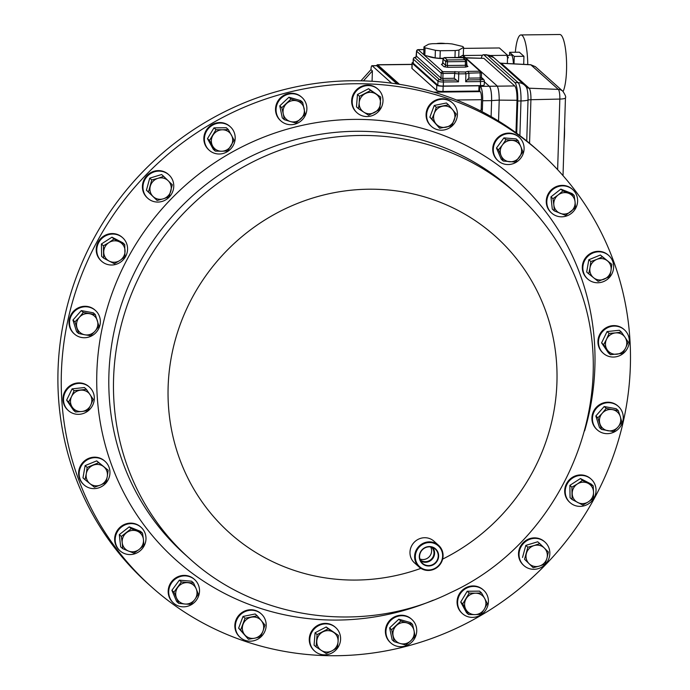<?xml version="1.0" encoding="UTF-8"?>
<svg xmlns="http://www.w3.org/2000/svg" width="690" height="690" viewBox="0 0 690 690"><rect width="100%" height="100%" fill="white"/><g stroke="black" fill="none" stroke-linecap="round" stroke-linejoin="round"><path stroke-width="1.03" d="M420.124 559.78A8.513 8.151 131.8 0 0 433.493 550.146A8.513 8.151 131.8 0 0 431.466 547.092M419.865 558.952A8.513 8.151 131.8 0 0 430.612 546.928M437.658 552.621A9.548 9.151 131.8 0 0 423.367 548.904A9.548 9.151 131.8 0 0 421.883 562.686A9.548 9.151 131.8 0 0 437.658 552.621M420.624 560.892A9.099 8.72 131.8 0 0 432.63 547.463M438.064 552.561A9.91 9.488 131.8 0 0 425.661 547.291A9.91 9.488 131.8 0 0 419.874 559.987A9.91 9.488 131.8 0 0 432.285 565.257A9.91 9.488 131.8 0 0 438.064 552.561M613.307 260.423A291.413 279.088 -48.2 0 1 502.907 601.266A291.413 279.088 -48.2 0 1 151.628 586.974A291.413 279.088 -48.2 0 1 78.41 479.033A291.413 279.088 -48.2 0 1 188.81 138.198A291.413 279.088 -48.2 0 1 540.098 152.481A291.413 279.088 -48.2 0 1 613.307 260.423M486.597 594.012A15.775 15.111 131.8 0 0 483.535 590.148A15.775 15.111 131.8 0 0 463.62 590.053A15.775 15.111 131.8 0 0 459.436 609.805A15.775 15.111 131.8 0 0 462.507 613.669A15.775 15.111 131.8 0 0 482.414 613.764A15.775 15.111 131.8 0 0 486.597 594.012M483.535 590.148L482.991 589.665A15.775 15.111 131.8 0 0 463.076 589.571A15.775 15.111 131.8 0 0 458.893 609.313A15.775 15.111 131.8 0 0 461.964 613.186L462.507 613.669M206.207 146.409A15.775 15.111 131.8 0 0 209.268 150.282A15.775 15.111 131.8 0 0 229.184 150.368A15.775 15.111 131.8 0 0 233.367 130.626A15.775 15.111 131.8 0 0 230.296 126.762A15.775 15.111 131.8 0 0 210.39 126.667A15.775 15.111 131.8 0 0 206.207 146.409M230.296 126.762L229.753 126.27A15.775 15.111 131.8 0 0 209.846 126.184A15.775 15.111 131.8 0 0 205.663 145.926A15.775 15.111 131.8 0 0 208.725 149.79L209.268 150.282M340.558 639.915A15.775 15.111 131.8 0 0 335.72 627.598A15.775 15.111 131.8 0 0 319.625 625.175A15.775 15.111 131.8 0 0 309.845 638.793A15.775 15.111 131.8 0 0 314.683 651.119A15.775 15.111 131.8 0 0 330.777 653.534A15.775 15.111 131.8 0 0 340.558 639.915M335.72 627.598L335.176 627.115A15.775 15.111 131.8 0 0 319.082 624.692A15.775 15.111 131.8 0 0 309.301 638.31A15.775 15.111 131.8 0 0 314.148 650.636L314.683 651.119M352.245 100.507A15.775 15.111 131.8 0 0 357.084 112.832A15.775 15.111 131.8 0 0 373.178 115.247A15.775 15.111 131.8 0 0 382.959 101.628A15.775 15.111 131.8 0 0 378.12 89.312A15.775 15.111 131.8 0 0 362.026 86.888A15.775 15.111 131.8 0 0 352.245 100.507M378.12 89.312L377.577 88.829A15.775 15.111 131.8 0 0 361.482 86.405A15.775 15.111 131.8 0 0 351.702 100.024A15.775 15.111 131.8 0 0 356.549 112.349L357.084 112.832M612.91 326.172A15.775 15.111 131.8 0 0 599.377 336.987A15.775 15.111 131.8 0 0 603.37 353.332A15.775 15.111 131.8 0 0 614.868 356.963A15.775 15.111 131.8 0 0 628.392 346.156A15.775 15.111 131.8 0 0 624.398 329.811A15.775 15.111 131.8 0 0 612.91 326.172M624.398 329.811L623.855 329.328A15.775 15.111 131.8 0 0 612.366 325.689A15.775 15.111 131.8 0 0 598.834 336.496A15.775 15.111 131.8 0 0 602.827 352.849L603.37 353.332M79.893 414.25A15.775 15.111 131.8 0 0 93.426 403.443A15.775 15.111 131.8 0 0 89.433 387.099A15.775 15.111 131.8 0 0 77.936 383.459A15.775 15.111 131.8 0 0 64.412 394.266A15.775 15.111 131.8 0 0 68.405 410.619A15.775 15.111 131.8 0 0 79.893 414.25M89.433 387.099L88.889 386.607A15.775 15.111 131.8 0 0 77.392 382.976A15.775 15.111 131.8 0 0 63.868 393.783A15.775 15.111 131.8 0 0 67.862 410.136L68.405 410.619M588.122 477.057A15.775 15.111 131.8 0 0 568.181 482.327A15.775 15.111 131.8 0 0 570.121 502.656A15.775 15.111 131.8 0 0 573.149 504.735A15.775 15.111 131.8 0 0 593.09 499.465A15.775 15.111 131.8 0 0 591.149 479.136A15.775 15.111 131.8 0 0 588.122 477.057M591.149 479.136L590.606 478.653A15.775 15.111 131.8 0 0 587.587 476.574A15.775 15.111 131.8 0 0 567.637 481.844A15.775 15.111 131.8 0 0 569.578 502.173L570.121 502.656M104.673 263.373A15.775 15.111 131.8 0 0 124.623 258.095A15.775 15.111 131.8 0 0 122.682 237.765A15.775 15.111 131.8 0 0 119.655 235.687A15.775 15.111 131.8 0 0 99.714 240.965A15.775 15.111 131.8 0 0 101.654 261.286A15.775 15.111 131.8 0 0 104.673 263.373M122.682 237.765L122.139 237.282A15.775 15.111 131.8 0 0 119.111 235.204A15.775 15.111 131.8 0 0 99.17 240.474A15.775 15.111 131.8 0 0 101.111 260.803L101.654 261.286M196.374 600.188A15.775 15.111 131.8 0 0 194.632 579.591A15.775 15.111 131.8 0 0 171.853 582.515A15.775 15.111 131.8 0 0 173.595 603.112A15.775 15.111 131.8 0 0 196.374 600.188M194.632 579.591L194.088 579.108A15.775 15.111 131.8 0 0 171.31 582.032A15.775 15.111 131.8 0 0 173.061 602.629L173.595 603.112M496.429 140.234A15.775 15.111 131.8 0 0 498.171 160.83A15.775 15.111 131.8 0 0 520.95 157.907A15.775 15.111 131.8 0 0 519.199 137.31A15.775 15.111 131.8 0 0 496.429 140.234M519.199 137.31L518.664 136.827A15.775 15.111 131.8 0 0 495.886 139.751A15.775 15.111 131.8 0 0 497.628 160.347L498.171 160.83M81.558 337.488A15.775 15.111 131.8 0 0 98.575 328.897A15.775 15.111 131.8 0 0 95.462 310.491A15.775 15.111 131.8 0 0 88.346 307.015A15.775 15.111 131.8 0 0 71.329 315.606A15.775 15.111 131.8 0 0 74.434 334.012A15.775 15.111 131.8 0 0 81.558 337.488M95.462 310.491L94.927 310.008A15.775 15.111 131.8 0 0 87.803 306.532A15.775 15.111 131.8 0 0 70.785 315.123A15.775 15.111 131.8 0 0 73.89 333.529L74.434 334.012M611.245 402.943A15.775 15.111 131.8 0 0 594.228 411.533A15.775 15.111 131.8 0 0 597.333 429.939A15.775 15.111 131.8 0 0 604.457 433.415A15.775 15.111 131.8 0 0 621.474 424.824A15.775 15.111 131.8 0 0 618.369 406.419A15.775 15.111 131.8 0 0 611.245 402.943M618.369 406.419L617.826 405.936A15.775 15.111 131.8 0 0 610.702 402.46A15.775 15.111 131.8 0 0 593.693 411.05A15.775 15.111 131.8 0 0 596.798 429.456L597.333 429.939M99.826 487.45A15.775 15.111 131.8 0 0 105.07 461.386A15.775 15.111 131.8 0 0 89.277 458.833A15.775 15.111 131.8 0 0 84.042 484.906A15.775 15.111 131.8 0 0 99.826 487.45M105.07 461.386L104.526 460.894A15.775 15.111 131.8 0 0 88.743 458.35A15.775 15.111 131.8 0 0 83.499 484.415L84.042 484.906M592.977 252.98A15.775 15.111 131.8 0 0 587.733 279.045A15.775 15.111 131.8 0 0 603.526 281.589A15.775 15.111 131.8 0 0 608.761 255.524A15.775 15.111 131.8 0 0 592.977 252.98M608.761 255.524L608.226 255.041A15.775 15.111 131.8 0 0 592.434 252.497A15.775 15.111 131.8 0 0 587.19 278.562L587.733 279.045M553.07 189.276A15.775 15.111 131.8 0 0 551.698 213.098A15.775 15.111 131.8 0 0 571.346 213.4A15.775 15.111 131.8 0 0 572.726 189.578A15.775 15.111 131.8 0 0 553.07 189.276M572.726 189.578L572.183 189.095A15.775 15.111 131.8 0 0 552.535 188.793A15.775 15.111 131.8 0 0 551.155 212.615L551.698 213.098M139.725 551.146A15.775 15.111 131.8 0 0 141.105 527.332A15.775 15.111 131.8 0 0 121.457 527.031A15.775 15.111 131.8 0 0 120.077 550.853A15.775 15.111 131.8 0 0 139.725 551.146M141.105 527.332L140.562 526.841A15.775 15.111 131.8 0 0 120.914 526.548A15.775 15.111 131.8 0 0 119.534 550.361L120.077 550.853M147.375 197.909A15.775 15.111 131.8 0 0 147.841 198.349A15.775 15.111 131.8 0 0 169.395 196.9A15.775 15.111 131.8 0 0 169.335 175.26A15.775 15.111 131.8 0 0 168.869 174.829A15.775 15.111 131.8 0 0 147.324 176.269A15.775 15.111 131.8 0 0 147.375 197.909M168.869 174.829L168.334 174.337A15.775 15.111 131.8 0 0 146.78 175.786A15.775 15.111 131.8 0 0 146.841 197.426A15.775 15.111 131.8 0 0 147.298 197.858L147.841 198.349M545.428 542.513A15.775 15.111 131.8 0 0 544.962 542.081A15.775 15.111 131.8 0 0 523.408 543.522A15.775 15.111 131.8 0 0 523.468 565.17A15.775 15.111 131.8 0 0 523.926 565.602A15.775 15.111 131.8 0 0 545.48 564.153A15.775 15.111 131.8 0 0 545.428 542.513M544.962 542.081L544.419 541.598A15.775 15.111 131.8 0 0 522.865 543.039A15.775 15.111 131.8 0 0 522.925 564.679A15.775 15.111 131.8 0 0 523.391 565.119L523.926 565.602M427.628 109.822A15.775 15.111 131.8 0 0 431.5 126.477A15.775 15.111 131.8 0 0 456.409 119.62A15.775 15.111 131.8 0 0 452.536 102.957A15.775 15.111 131.8 0 0 427.628 109.822M452.536 102.957L451.993 102.474A15.775 15.111 131.8 0 0 427.084 109.339A15.775 15.111 131.8 0 0 430.965 125.994L431.5 126.477M265.176 630.6A15.775 15.111 131.8 0 0 261.303 613.945A15.775 15.111 131.8 0 0 236.394 620.81A15.775 15.111 131.8 0 0 240.267 637.465A15.775 15.111 131.8 0 0 265.176 630.6M261.303 613.945L260.76 613.462A15.775 15.111 131.8 0 0 235.851 620.327A15.775 15.111 131.8 0 0 239.732 636.982L240.267 637.465M276.388 113.039A15.775 15.111 131.8 0 0 280.951 120.983A15.775 15.111 131.8 0 0 299.029 122.371A15.775 15.111 131.8 0 0 306.55 105.398A15.775 15.111 131.8 0 0 301.978 97.463A15.775 15.111 131.8 0 0 283.901 96.074A15.775 15.111 131.8 0 0 276.388 113.039M301.978 97.463L301.444 96.98A15.775 15.111 131.8 0 0 283.366 95.591A15.775 15.111 131.8 0 0 275.845 112.556A15.775 15.111 131.8 0 0 280.407 120.5L280.951 120.983M416.415 627.383A15.775 15.111 131.8 0 0 411.852 619.448A15.775 15.111 131.8 0 0 393.774 618.05A15.775 15.111 131.8 0 0 386.253 635.024A15.775 15.111 131.8 0 0 390.825 642.968A15.775 15.111 131.8 0 0 408.894 644.357A15.775 15.111 131.8 0 0 416.415 627.383M411.852 619.448L411.309 618.956A15.775 15.111 131.8 0 0 393.231 617.567A15.775 15.111 131.8 0 0 385.71 634.541A15.775 15.111 131.8 0 0 390.281 642.476L390.825 642.968M442.221 550.698A14.568 13.955 -48.2 0 1 436.701 567.741A14.568 13.955 -48.2 0 1 419.132 567.025A14.568 13.955 -48.2 0 1 415.475 561.625A14.568 13.955 -48.2 0 1 420.995 544.582A14.568 13.955 -48.2 0 1 438.555 545.298A14.568 13.955 -48.2 0 1 442.221 550.698M419.132 567.025L414.5 562.885A14.568 13.955 -48.2 0 1 410.835 557.486A14.568 13.955 -48.2 0 1 416.355 540.442A14.568 13.955 -48.2 0 1 433.924 541.158L438.555 545.298M416.13 561.522A13.99 13.395 131.8 0 0 433.648 568.957A13.99 13.395 131.8 0 0 441.807 551.025A13.99 13.395 131.8 0 0 424.298 543.591A13.99 13.395 131.8 0 0 416.13 561.522M564.075 141.812A29.834 6.46 -90.7 0 0 564.515 134.602A29.834 6.46 -90.7 0 0 564.541 127.02M515.318 52.259A29.834 6.46 89.3 0 1 520.976 34.94A29.834 6.46 89.3 0 1 527.772 64.567M563.109 91.485A29.834 6.46 -90.7 0 0 566.542 70.052A29.834 6.46 -90.7 0 0 559.806 34.5L520.976 34.94M513.446 63.834A8.599 1.863 -90.7 0 0 513.101 60.03L512.981 59.28A9.945 2.156 -90.7 0 0 512.36 56.606A9.945 2.156 -90.7 0 0 511.057 54.95L507.581 55.683M513.386 63.834A9.945 2.156 -90.7 0 0 512.981 59.28M508.323 57.848L508.228 57.227L508.323 57.848L507.504 58.107M425.075 47.834L435.381 50.292L435.149 57.874L424.833 55.416L425.075 47.834A19.889 3.769 -178.2 0 1 423.979 46.86L428.602 44.229A19.889 3.769 -178.2 0 1 432.371 43.694L447.31 43.522A19.889 3.769 -178.2 0 1 452.174 43.962L462.481 46.42A19.889 3.769 -178.2 0 1 463.197 46.903A19.889 3.769 -178.2 0 1 463.577 47.394L463.344 54.976L459.057 57.417M443.282 58.279L440.013 58.314L440.246 50.732L455.184 50.56L454.969 57.46M458.721 57.417L458.954 50.025A19.889 3.769 -178.2 0 1 455.184 50.56M458.954 50.025L463.577 47.394M436.848 43.565A6.417 1.216 -178.2 0 1 440.513 43.237A6.417 1.216 -178.2 0 1 445.024 43.505M540.098 152.481L536.76 149.497A291.413 279.088 131.8 0 0 208.061 120.698A291.413 279.088 131.8 0 0 148.29 583.99L151.628 586.974M372.074 81.273L372.402 70.898L370.978 69.63A4.856 1.052 89.3 0 1 371.97 65.705A4.856 1.052 89.3 0 1 372.177 65.791L391.601 83.171M370.978 69.63L360.948 80.808M397.509 84.016L376.938 65.628L376.335 65.731A4.856 1.052 89.3 0 1 376.516 65.654A4.856 1.052 89.3 0 1 376.723 65.74L397.086 83.947M372.402 70.898L363.44 80.877M440.246 50.732A19.889 3.769 -178.2 0 1 435.381 50.292M423.979 46.86L423.738 54.441A19.889 3.769 -178.2 0 0 424.833 55.416M440.013 58.314A19.889 3.769 -178.2 0 1 435.149 57.874M427.817 56.132A16.827 3.191 1.8 0 0 443.109 58.641M423.893 49.594L418.123 49.654L442.739 71.665L465.31 72.002L467.872 71.372L468.959 73.157L468.803 78.117L480.197 77.987L480.068 71.234L462.455 55.485M465.31 72.002L465.923 73.787L465.672 81.748L468.803 78.117M458.807 72.071L458.505 81.825L443.42 81.998L443.291 86.052L480.628 85.629A4.589 0.871 1.8 0 0 484.233 84.896L484.363 80.842A4.589 0.871 -178.2 0 1 480.757 81.575L465.672 81.748M454.934 71.527L454.253 78.281L458.505 81.825M443.291 86.052A4.589 0.871 -178.2 0 1 437.831 85.224L413.215 63.221A4.589 0.871 -178.2 0 1 413.112 63.023L413.241 58.969A4.589 0.871 -178.2 0 0 413.345 59.167L413.215 63.221M508.228 57.227L506.952 56.52M507.53 57.537L508.228 57.529M509.556 55.269L509.643 52.319L519.354 52.207L523.943 56.313L514.24 56.425L514.007 63.86M523.943 56.313L523.693 64.36M509.643 52.319L514.24 56.425M463.551 48.378L499.396 47.964L507.599 55.304L507.34 63.523M490.349 55.493L507.599 55.304M463.05 55.511L482.465 55.286M498.551 121.035L499.215 100.093C499.146 92.658 498.396 87.88 496.973 85.767L465.629 57.813M491.108 116.619L491.616 100.602C491.677 93.219 490.926 88.441 489.374 86.276L484.328 81.774M515.991 132.721L517.017 100.291C517.077 92.9 516.327 88.122 514.766 85.94L483.897 58.34L465.56 57.753M535.449 66.74L530.817 64.8L558.331 89.398A7.65 7.323 -48.2 0 1 562.798 91.192L535.449 66.74M499.767 62.937L501.268 63.29A4.589 0.802 92.9 0 0 501.13 63.204L530.67 64.713A4.589 0.802 92.9 0 1 530.817 64.8L501.268 63.29L529.118 88.191L558.331 89.398A8.254 1.785 89.3 0 1 559.84 99.075L557.624 169.671M514.861 82.602L518.112 82.653L487.269 55.071A15.594 3.372 89.3 0 0 486.631 54.786L493.798 57.598A10.712 10.255 131.8 0 0 487.269 55.071L484.009 55.028L514.861 82.602A15.68 3.39 89.3 0 1 517.741 100.999L516.724 133.256M484.009 55.028A15.68 3.39 -90.7 0 0 483.371 54.734A15.68 3.39 -90.7 0 0 481.301 58.072M514.766 85.94L489.374 86.276A12.239 2.648 89.3 0 1 491.616 100.602L499.215 100.093M478.834 91.046L478.998 85.793L443.161 86.207A5.356 1.018 -178.2 0 1 436.787 85.241L412.172 63.23A5.356 1.018 -178.2 0 1 412.051 63.006L411.887 68.258A5.356 1.018 1.8 0 0 412.008 68.483L436.623 90.494A5.356 1.018 1.8 0 0 442.997 91.46L478.834 91.046L480.24 91.632L433.794 92.158M478.998 85.793L480.404 86.371A12.239 2.648 89.3 0 1 482.655 100.731L482.37 109.736A4.589 4.399 -48.2 0 1 481.913 111.599M480.585 110.918A4.589 4.399 131.8 0 0 481.223 108.71L481.499 99.705A6.883 1.492 -90.7 0 0 480.24 91.632M412.051 63.006A5.356 1.018 -178.2 0 1 413.129 62.428M393.128 635.844A10.919 10.454 -48.2 0 1 396.457 625.528A10.919 10.454 -48.2 0 1 406.893 622.889L400.838 621.026L391.661 629.659L394.18 641.657L400.243 643.52A10.919 10.454 -48.2 0 1 393.128 635.844M410.679 640.872A10.919 10.454 -48.2 0 1 400.243 643.52L405.884 645.003L410.679 640.872L415.061 636.361L414.009 630.557A10.919 10.454 -48.2 0 1 410.679 640.872M414.009 630.557A10.919 10.454 131.8 0 0 406.893 622.889L412.534 624.372L414.009 630.557M304.143 108.572A10.919 10.454 -48.2 0 1 300.814 118.887A10.919 10.454 -48.2 0 1 290.378 121.535L296.019 123.027L305.196 114.385L302.669 102.396L297.028 100.904A10.919 10.454 -48.2 0 1 304.143 108.572M286.591 103.552A10.919 10.454 -48.2 0 1 297.028 100.904L290.964 99.041L281.796 107.683L283.262 113.867A10.919 10.454 -48.2 0 1 286.591 103.552M283.262 113.867A10.919 10.454 131.8 0 0 290.378 121.535L284.315 119.672L283.262 113.867M243.053 624.312A10.919 10.454 -48.2 0 1 251.332 617.205A10.919 10.454 -48.2 0 1 261.294 620.595L257.206 615.773L245.045 618.257L240.646 629.996L244.743 634.809A10.919 10.454 -48.2 0 1 243.053 624.312M254.705 638.198A10.919 10.454 -48.2 0 1 244.743 634.809L248.417 639.25L254.705 638.198L260.579 636.775L262.985 631.091A10.919 10.454 -48.2 0 1 254.705 638.198M262.985 631.091A10.919 10.454 131.8 0 0 261.294 620.595L264.969 625.036L262.985 631.091M454.218 120.112A10.919 10.454 -48.2 0 1 445.938 127.219A10.919 10.454 -48.2 0 1 435.977 123.829L439.651 128.271L451.812 125.787L456.202 114.048L452.528 109.607A10.919 10.454 -48.2 0 1 454.218 120.112M442.566 106.217A10.919 10.454 -48.2 0 1 452.528 109.607L448.44 104.794L436.278 107.269L434.286 113.333A10.919 10.454 -48.2 0 1 442.566 106.217M434.286 113.333A10.919 10.454 131.8 0 0 435.977 123.829L431.888 119.008L434.286 113.333M529.083 563.678A10.919 10.454 -48.2 0 1 526.401 553.432A10.919 10.454 -48.2 0 1 534 545.592L527.833 547.213L524.547 559.271L533.189 567.706L539.356 566.085A10.919 10.454 -48.2 0 1 529.083 563.678M546.954 558.245A10.919 10.454 -48.2 0 1 539.356 566.085L545.109 564.084L546.954 558.245L548.386 552.026L544.281 547.998A10.919 10.454 -48.2 0 1 546.954 558.245M544.281 547.998A10.919 10.454 131.8 0 0 534 545.592L539.752 543.591L544.281 547.998M168.188 180.746A10.919 10.454 -48.2 0 1 170.87 190.992A10.919 10.454 -48.2 0 1 163.271 198.832L169.024 196.831L172.302 184.773L163.659 176.338L157.915 178.339A10.919 10.454 -48.2 0 1 168.188 180.746M150.317 186.171A10.919 10.454 -48.2 0 1 157.915 178.339L151.74 179.961L148.462 192.018L152.99 196.426A10.919 10.454 -48.2 0 1 150.317 186.171M152.99 196.426A10.919 10.454 131.8 0 0 163.271 198.832L157.104 200.454L152.99 196.426M126.503 532.74A10.919 10.454 -48.2 0 1 137.103 531.093A10.919 10.454 -48.2 0 1 143.425 539.442L142.528 533.137L131.247 528.669L121.337 536.432L122.225 542.728A10.919 10.454 -48.2 0 1 126.503 532.74M128.547 551.077A10.919 10.454 -48.2 0 1 122.225 542.728L122.699 548.654L128.547 551.077L133.981 553.13L139.147 549.43A10.919 10.454 -48.2 0 1 128.547 551.077M139.147 549.43A10.919 10.454 131.8 0 0 143.425 539.442L143.9 545.367L139.147 549.43M570.768 211.683A10.919 10.454 -48.2 0 1 560.168 213.331A10.919 10.454 -48.2 0 1 553.846 204.982L554.32 210.907L565.602 215.375L575.52 207.612L575.046 201.687A10.919 10.454 -48.2 0 1 570.768 211.683M568.715 193.338A10.919 10.454 -48.2 0 1 575.046 201.687L574.149 195.391L562.868 190.923L558.124 194.985A10.919 10.454 -48.2 0 1 568.715 193.338M558.124 194.985A10.919 10.454 131.8 0 0 553.846 204.982L552.957 198.677L558.124 194.985M604.13 279.183A10.919 10.454 -48.2 0 1 593.633 277.777A10.919 10.454 -48.2 0 1 589.985 267.875L588.708 273.827L598.135 281.365L609.71 276.63L610.986 270.687A10.919 10.454 -48.2 0 1 604.13 279.183M607.338 260.786A10.919 10.454 -48.2 0 1 610.986 270.687L611.849 264.365L602.413 256.827L596.833 259.38A10.919 10.454 -48.2 0 1 607.338 260.786M596.833 259.38A10.919 10.454 131.8 0 0 589.985 267.875L590.838 261.553L596.833 259.38M93.141 465.233A10.919 10.454 -48.2 0 1 103.638 466.638A10.919 10.454 -48.2 0 1 107.286 476.54L108.149 470.226L98.713 462.688L87.147 467.415L86.285 473.737A10.919 10.454 -48.2 0 1 93.141 465.233M89.933 483.638A10.919 10.454 -48.2 0 1 86.285 473.737L85.008 479.679L89.933 483.638L94.444 487.218L100.438 485.044A10.919 10.454 -48.2 0 1 89.933 483.638M100.438 485.044A10.919 10.454 131.8 0 0 107.286 476.54L106.01 482.491L100.438 485.044M607.735 430.715A10.919 10.454 -48.2 0 1 599.903 423.789A10.919 10.454 -48.2 0 1 602.249 413.25L597.868 417.786L601.525 429.43L613.531 431.63L617.921 427.101A10.919 10.454 -48.2 0 1 607.735 430.715M620.267 416.553A10.919 10.454 -48.2 0 1 617.921 427.101L621.888 422.194L620.267 416.553L618.231 410.541L612.435 409.627A10.919 10.454 -48.2 0 1 620.267 416.553M612.435 409.627A10.919 10.454 131.8 0 0 602.249 413.25L606.217 408.342L612.435 409.627M89.536 313.7A10.919 10.454 -48.2 0 1 97.368 320.626A10.919 10.454 -48.2 0 1 95.022 331.174L98.989 326.267L95.332 314.614L83.317 312.415L79.35 317.322A10.919 10.454 -48.2 0 1 89.536 313.7M77.004 327.862A10.919 10.454 -48.2 0 1 79.35 317.322L74.96 321.859L78.626 333.503L84.836 334.788A10.919 10.454 -48.2 0 1 77.004 327.862M84.836 334.788A10.919 10.454 131.8 0 0 95.022 331.174L90.632 335.702L84.836 334.788M519.406 157.182A10.919 10.454 -48.2 0 1 509.574 161.745A10.919 10.454 -48.2 0 1 501.087 155.63L503.26 161.037L515.473 162.081L522.925 151.921L520.76 146.504A10.919 10.454 -48.2 0 1 519.406 157.182M512.273 140.389A10.919 10.454 -48.2 0 1 520.76 146.504L518.173 140.726L505.951 139.682L502.432 144.952A10.919 10.454 -48.2 0 1 512.273 140.389M502.432 144.952A10.919 10.454 131.8 0 0 501.087 155.63L498.499 149.842L502.432 144.952M177.865 587.233A10.919 10.454 -48.2 0 1 187.697 582.67A10.919 10.454 -48.2 0 1 196.184 588.794L193.597 583.007L181.384 581.972L173.923 592.132L176.511 597.911A10.919 10.454 -48.2 0 1 177.865 587.233M184.998 604.026A10.919 10.454 -48.2 0 1 176.511 597.911L178.684 603.327L184.998 604.026L190.897 604.362L194.839 599.472A10.919 10.454 -48.2 0 1 184.998 604.026M194.839 599.472A10.919 10.454 131.8 0 0 196.184 588.794L198.358 594.202L194.839 599.472M119.586 241.948A10.919 10.454 -48.2 0 1 125.062 250.893A10.919 10.454 -48.2 0 1 119.879 260.475L124.95 256.887L124.752 244.536L113.997 238.99L108.925 242.578A10.919 10.454 -48.2 0 1 119.586 241.948M103.742 252.161A10.919 10.454 -48.2 0 1 108.925 242.578L103.431 245.795L103.629 258.146L109.218 261.105A10.919 10.454 -48.2 0 1 103.742 252.161M109.218 261.105A10.919 10.454 131.8 0 0 119.879 260.475L114.385 263.692L109.218 261.105M577.685 502.475A10.919 10.454 -48.2 0 1 572.208 493.523A10.919 10.454 -48.2 0 1 577.392 483.949L571.898 487.166L572.096 499.517L582.86 505.063L588.346 501.846A10.919 10.454 -48.2 0 1 577.685 502.475M593.529 492.263A10.919 10.454 -48.2 0 1 588.346 501.846L593.426 498.249L593.529 492.263L593.227 485.898L588.053 483.311A10.919 10.454 -48.2 0 1 593.529 492.263M588.053 483.311A10.919 10.454 131.8 0 0 577.392 483.949L582.464 480.352L588.053 483.311M80.471 390.195A10.919 10.454 -48.2 0 1 90.028 394.542A10.919 10.454 -48.2 0 1 90.709 405.194L93.228 399.346L86.405 389.35L74.115 390.669L71.596 396.509A10.919 10.454 -48.2 0 1 80.471 390.195M72.269 407.169A10.919 10.454 -48.2 0 1 71.596 396.509L68.655 401.985L75.477 411.982L81.825 411.507A10.919 10.454 -48.2 0 1 72.269 407.169M81.825 411.507A10.919 10.454 131.8 0 0 90.709 405.194L87.768 410.662L81.825 411.507M616.8 354.22A10.919 10.454 -48.2 0 1 607.243 349.882A10.919 10.454 -48.2 0 1 606.562 339.23L603.621 344.698L610.443 354.695L622.734 353.375L625.675 347.907A10.919 10.454 -48.2 0 1 616.8 354.22M624.993 337.255A10.919 10.454 -48.2 0 1 625.675 347.907L628.202 342.068L624.993 337.255L621.38 332.071L615.446 332.916A10.919 10.454 -48.2 0 1 624.993 337.255M615.446 332.916A10.919 10.454 131.8 0 0 606.562 339.23L609.089 333.382L615.446 332.916M380.466 103.457A10.919 10.454 -48.2 0 1 374.42 112.53A10.919 10.454 -48.2 0 1 363.794 112.142L368.65 115.247L379.767 109.451L380.742 97.083L375.878 93.987A10.919 10.454 -48.2 0 1 380.466 103.457M365.252 93.599A10.919 10.454 -48.2 0 1 375.878 93.987L370.599 90.511L359.481 96.307L359.205 102.681A10.919 10.454 -48.2 0 1 365.252 93.599M359.205 102.681A10.919 10.454 131.8 0 0 363.794 112.142L358.507 108.675L359.205 102.681M316.805 640.967A10.919 10.454 -48.2 0 1 322.851 631.885A10.919 10.454 -48.2 0 1 333.477 632.273L328.199 628.806L317.081 634.593L316.106 646.961L321.385 650.437A10.919 10.454 -48.2 0 1 316.805 640.967M332.019 650.825A10.919 10.454 -48.2 0 1 321.385 650.437L326.249 653.534L332.019 650.825L337.367 647.738L338.065 641.743A10.919 10.454 -48.2 0 1 332.019 650.825M338.065 641.743A10.919 10.454 131.8 0 0 333.477 632.273L338.341 635.369L338.065 641.743M231.417 135.05A10.919 10.454 -48.2 0 1 231.081 145.771A10.919 10.454 -48.2 0 1 221.68 151.231L227.622 150.972L234.117 140.191L228.295 129.547L222.353 129.798A10.919 10.454 -48.2 0 1 231.417 135.05M212.951 135.266A10.919 10.454 -48.2 0 1 222.353 129.798L215.996 129.686L209.501 140.467L212.615 145.978A10.919 10.454 -48.2 0 1 212.951 135.266M212.615 145.978A10.919 10.454 131.8 0 0 221.68 151.231L215.315 151.11L212.615 145.978M465.854 609.365A10.919 10.454 -48.2 0 1 466.19 598.653A10.919 10.454 -48.2 0 1 475.591 593.193L469.226 593.072L462.731 603.862L468.553 614.505L474.918 614.618A10.919 10.454 -48.2 0 1 465.854 609.365M484.311 609.158A10.919 10.454 -48.2 0 1 474.918 614.618L480.861 614.359L484.311 609.158L487.347 603.577L484.647 598.446A10.919 10.454 -48.2 0 1 484.311 609.158M484.647 598.446A10.919 10.454 131.8 0 0 475.591 593.193L481.534 592.934L484.647 598.446M394.18 641.657L392.162 639.846L389.634 627.857L391.661 629.659M389.634 627.857L398.811 619.215L410.507 622.561L412.534 624.372M398.811 619.215L400.838 621.026M284.315 119.672L282.288 117.861L279.769 105.872L288.946 97.23L300.642 100.585L302.669 102.396M288.946 97.23L290.964 99.041M279.769 105.872L281.796 107.683M248.417 639.25L238.628 628.185L243.018 616.446L245.045 618.257M238.628 628.185L240.646 629.996M243.018 616.446L255.179 613.971L257.206 615.773M439.651 128.271L429.861 117.197L434.252 105.467L446.413 102.983L448.44 104.794M434.252 105.467L436.278 107.269M429.861 117.197L431.888 119.008M533.189 567.706L524.547 559.271M522.528 557.46L525.806 545.402L537.726 541.779L539.752 543.591M525.806 545.402L527.833 547.213M157.104 200.454L146.435 190.207L149.721 178.149L161.641 174.527L163.659 176.338M149.721 178.149L151.74 179.961M146.435 190.207L148.462 192.018M122.699 548.654L120.672 546.851L119.31 534.621L129.228 526.858L131.247 528.669M119.31 534.621L121.337 536.432M129.228 526.858L140.51 531.335L142.528 533.137M554.32 210.907L552.293 209.096L550.931 196.866L560.841 189.112L572.122 193.579L574.149 195.391M560.841 189.112L562.868 190.923M550.931 196.866L552.957 198.677M588.708 273.827L586.681 272.015L588.82 259.751L600.386 255.015L611.849 264.365M600.386 255.015L602.413 256.827M588.82 259.751L590.838 261.553M85.008 479.679L82.981 477.868L85.12 465.603L96.686 460.877L98.713 462.688M85.12 465.603L87.147 467.415M96.686 460.877L108.149 470.226M618.231 410.541L616.205 408.73L604.19 406.531L595.841 415.975L599.498 427.619L601.525 429.43M604.19 406.531L606.217 408.342M595.841 415.975L597.868 417.786M78.626 333.503L76.599 331.692L72.942 320.048L81.291 310.603L93.305 312.803L95.332 314.614M81.291 310.603L83.317 312.415M72.942 320.048L74.96 321.859M503.26 161.037L501.233 159.235L496.472 148.031L503.933 137.879L516.146 138.914L518.173 140.726M503.933 137.879L505.951 139.682M496.472 148.031L498.499 149.842M178.684 603.327L176.657 601.516L171.896 590.321L179.357 580.161L181.384 581.972M171.896 590.321L173.923 592.132M179.357 580.161L191.57 581.196L193.597 583.007M103.629 258.146L101.603 256.335L101.404 243.984L111.97 237.179L122.734 242.725L124.752 244.536M111.97 237.179L113.997 238.99M101.404 243.984L103.431 245.795M593.227 485.898L591.201 484.087L580.437 478.541L569.871 485.355L570.069 497.706L572.096 499.517M580.437 478.541L582.464 480.352M569.871 485.355L571.898 487.166M75.477 411.982L73.451 410.171L66.628 400.174L72.096 388.858L84.387 387.547L86.405 389.35M72.096 388.858L74.115 390.669M66.628 400.174L68.655 401.985M621.38 332.071L619.353 330.26L607.062 331.571L601.594 342.887L608.416 352.883L610.443 354.695M607.062 331.571L609.089 333.382M601.594 342.887L603.621 344.698M358.507 108.675L356.48 106.864L357.454 94.496L368.572 88.708L380.742 97.083M368.572 88.708L370.599 90.511M357.454 94.496L359.481 96.307M316.106 646.961L314.079 645.15L315.054 632.782L317.081 634.593M315.054 632.782L326.172 626.994L338.341 635.369M326.172 626.994L328.199 628.806M215.315 151.11L213.296 149.307L207.474 138.655L213.969 127.874L226.277 127.736L228.295 129.547M213.969 127.874L215.996 129.686M207.474 138.655L209.501 140.467M468.553 614.505L466.526 612.694L460.713 602.051L462.731 603.862M460.713 602.051L467.199 591.261L479.507 591.123L481.534 592.934M467.199 591.261L469.226 593.072M123.234 463.551A244.941 234.583 -48.2 0 1 216.03 177.063A244.941 234.583 -48.2 0 1 511.299 189.069L515.965 193.243A244.941 234.583 -48.2 0 0 220.697 181.237A244.941 234.583 -48.2 0 0 127.9 467.725A244.941 234.583 -48.2 0 0 189.44 558.452L184.773 554.277A244.941 234.583 -48.2 0 1 123.234 463.551M433.234 600.197A255.084 244.295 -48.2 0 1 111.754 465.405A255.084 244.295 -48.2 0 1 260.613 138.388A255.084 244.295 -48.2 0 1 579.971 274.051A255.084 244.295 -48.2 0 1 584.628 430.862M420.917 568.37A199.134 190.707 -48.2 0 1 179.771 459.324A199.134 190.707 -48.2 0 1 295.984 204.033A199.134 190.707 -48.2 0 1 545.29 309.939A199.134 190.707 -48.2 0 1 442.635 559.107M376.723 65.74L372.177 65.791M466.526 65.214L467.932 66.473L465.603 67.094L447.681 67.301L444.041 66.749L441.419 64.394L442.385 63.868M467.872 71.372L480.068 71.234A1.527 1.466 -48.2 0 1 481.517 72.717L481.042 71.596L462.8 55.286M442.963 62.756L442.954 62.876A1.527 1.466 -48.2 0 1 441.419 64.394M447.681 67.301L447.405 65.507L465.319 65.3L465.44 61.548L447.517 61.746L447.405 65.507L445.585 65.231L445.697 61.47L443.075 59.124L442.954 62.876L445.585 65.231A1.527 1.466 -48.2 0 1 444.041 66.749M466.604 61.367L466.526 65.05L465.319 65.3L465.603 67.094M466.492 65.11A1.527 1.466 131.8 0 0 467.932 66.473M417.985 49.663L418.123 49.654A1.527 1.466 131.8 0 0 416.579 51.172L441.195 73.183A1.527 1.466 -48.2 0 1 442.739 71.665L443.014 73.459L454.408 73.33A9.177 1.742 1.8 0 0 458.755 73.873L465.923 73.787A9.177 1.742 1.8 0 0 468.959 73.157L481.551 72.786L481.396 77.737L481.508 72.847M480.628 85.629L480.197 77.987L481.396 77.737L481.836 78.798A1.527 1.466 131.8 0 0 482.802 79.16A1.527 1.466 -48.2 0 1 483.776 79.523L484.363 80.842A4.589 0.871 -178.2 0 0 484.251 80.644M416.596 51.043L416.424 56.132L441.039 78.134L441.195 73.183L443.014 73.459L442.859 78.41L454.253 78.281M444.481 57.615L463.507 57.762A1.527 1.466 131.8 0 0 462.533 57.408L465.164 59.754A1.527 1.466 -48.2 0 1 466.604 61.238L465.44 61.548L465.164 59.754L447.241 59.952L447.517 61.746L445.697 61.47A1.527 1.466 -48.2 0 1 447.241 59.952L444.61 57.606A1.527 1.466 131.8 0 0 443.075 59.124L443.084 58.995M442.532 63.894L443.04 59.064L444.55 57.581L462.404 57.408M481.361 77.797A1.527 1.466 131.8 0 0 481.836 78.798M481.396 77.901L482.802 79.16A3.062 0.578 -178.2 0 1 480.473 79.781L467.734 79.928M455.883 80.057L443.144 80.204L443.42 81.998A4.589 0.871 -178.2 0 1 437.96 81.17L437.831 85.224M442.859 78.41L443.144 80.204A3.062 0.578 -178.2 0 1 439.496 79.652A1.527 1.466 131.8 0 0 441.039 78.134L442.859 78.41M416.432 56.002L416.424 56.132A1.527 1.466 -48.2 0 1 414.888 57.65A1.527 1.466 131.8 0 0 413.345 59.167L437.96 81.17A1.527 1.466 131.8 0 1 439.496 79.652L414.888 57.65A3.062 0.578 -178.2 0 1 415.854 57.115M465.81 57.977L483.897 58.34M499.206 100.119L517.017 100.291M563.014 175.639L565.455 97.859A7.65 1.449 -178.2 0 1 559.84 99.075L530.92 99.714L529.558 143.287M526.436 87.104A4.589 4.399 -48.2 0 0 529.118 88.191A9.824 2.13 89.3 0 1 530.92 99.714A4.589 0.871 -178.2 0 0 528.023 100.076A11.549 2.501 -90.7 0 0 526.116 86.767L526.436 87.104A4.589 4.399 -48.2 0 1 526.185 86.862M526.737 140.976L528.023 100.076A10.712 2.027 -178.2 0 1 520.976 100.947L519.889 135.62M517.741 100.999L520.976 100.947A15.594 3.372 89.3 0 0 518.112 82.653A10.712 10.255 -48.2 0 1 524.65 85.181L526.116 86.767M376.938 65.628A0.768 0.733 -48.2 0 1 377.706 64.869L411.999 64.472M376.231 65.654L377.421 64.739A6.883 1.492 -90.7 0 1 377.706 64.869L399.476 84.327M491.616 100.628L482.655 100.731M480.404 86.371L489.365 86.267M482.37 109.736L481.223 108.71M456.478 99.99L481.499 99.705M479.748 91.192L479.912 85.931M442.997 91.46L443.161 86.207M436.623 90.494L436.787 85.241M412.008 68.483L412.172 63.23M189.44 558.452C257.87 621.181 365.364 634.947 450.389 592.71C563.152 541.469 623.113 398.673 578.444 285.315C565.084 249.418 544.255 218.73 515.965 193.243M376.516 65.654L371.97 65.705M463.507 57.762L466.638 61.298L466.966 66.111M416.001 57.149L416.544 51.112L418.062 49.628L423.893 49.559M481.404 77.401L483.776 79.523M415.923 57.063L413.957 57.65L413.241 58.969M565.455 97.859C566.162 97.083 565.274 94.866 562.798 91.192M530.67 64.713L535.354 66.654M501.13 63.204L499.724 62.894M493.798 57.598L524.65 85.181M486.631 54.786L483.371 54.734M377.421 64.739L412.008 64.343"/></g></svg>
